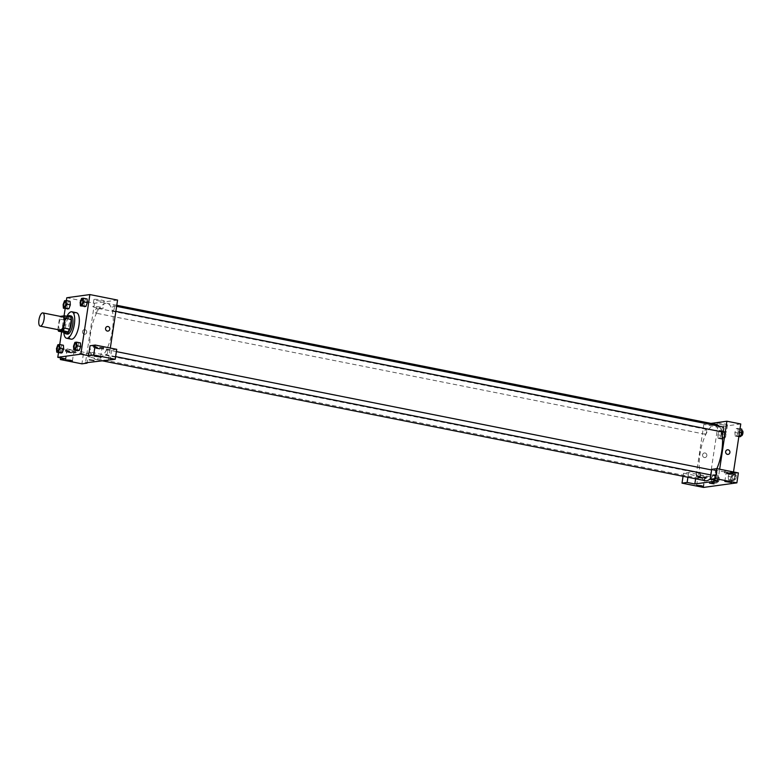 <?xml version="1.0" encoding="UTF-8"?>
<svg xmlns="http://www.w3.org/2000/svg" width="782" height="782" viewBox="0 0 782 782"><rect width="100%" height="100%" fill="white"/><g stroke="black" fill="none" stroke-linecap="round" stroke-linejoin="round"><path stroke-width="0.59" stroke-dasharray="3.91 2.93" d="M60.204 330.112A6.745 2.463 101.2 0 1 59.1 323.015A6.745 2.463 101.2 0 1 62.834 316.886M64.671 332.428A9.052 3.314 101.2 0 1 64.056 329.975L65.532 320.258L59.373 319.036A9.052 3.314 101.2 0 1 60.673 316.456M59.373 319.036L57.907 328.753A9.052 3.314 101.2 0 0 58.044 329.681M65.532 320.258A9.052 3.314 101.2 0 1 66.92 317.531L60.771 316.309M70.683 317.013L66.92 317.531M67.672 316.417A9.267 3.392 -78.8 0 0 64.349 324.061A9.267 3.392 -78.8 0 0 64.505 332.389M67.408 334.119A9.267 3.392 101.2 0 1 65.893 324.364A9.267 3.392 101.2 0 1 71.025 315.938M64.056 329.975L57.907 328.753M63.772 332.252A13.48 4.927 101.2 0 1 66.949 316.27M71.201 339.173A13.48 4.927 101.2 0 1 68.992 324.98A13.48 4.927 101.2 0 1 76.46 312.722M80.683 346.524L80.409 342.917L78.747 343.151L77.35 346.983L77.623 350.59L77.35 346.983L73.508 346.221M87.33 302.566L87.056 298.959L85.394 299.183L83.997 303.015L84.27 306.632L83.997 303.025L80.155 302.263M61.729 345.488L60.331 349.319L60.605 352.936L60.331 349.329L61.729 345.488L63.391 345.253L57.878 344.715M63.665 348.87L62.267 352.702M66.372 300.562L65.17 308.558M64.065 315.85L61.641 331.822M59.725 344.53L58.513 352.516M70.312 304.902L70.038 301.295L68.376 301.52L66.978 305.361L67.252 308.968L66.978 305.361L63.137 304.599M84.955 329.691A2.317 2.141 82.2 0 0 82.491 332.252A2.317 2.141 82.2 0 0 86.753 332.027A2.317 2.141 82.2 0 0 84.955 329.691A2.317 2.141 -97.8 0 1 84.925 334.256A2.317 2.141 -97.8 0 1 82.491 332.252A2.317 2.141 -97.8 0 1 84.955 329.691M66.988 348.919L88.532 353.2L83.4 353.904L61.856 349.622L66.988 348.919L65.483 358.85M117.574 300.073L94.495 303.24L66.802 297.737M94.495 303.24L85.482 362.828M65.962 349.574A5.054 0.587 -171.4 0 0 65.58 349.74A5.054 0.587 -171.4 0 0 70.488 351.079A5.054 0.587 -171.4 0 0 75.58 351.255A5.054 0.587 -171.4 0 0 71.602 350.062A5.054 0.587 -171.4 0 0 65.962 349.574M65.708 351.235A5.054 0.587 8.6 0 1 71.348 351.724A5.054 0.587 8.6 0 1 75.326 352.907A5.054 0.587 8.6 0 1 70.243 352.731A5.054 0.587 8.6 0 1 65.326 351.392A5.054 0.587 8.6 0 1 65.708 351.235M69.041 352.33L73.664 352.653L66.998 351.646L69.041 352.33M61.856 349.622L60.605 357.882M83.4 353.904L81.895 363.835M88.532 353.2L87.105 362.604M97.115 300.552A5.249 0.616 -171.4 0 0 104.299 301.06A5.249 0.616 -171.4 0 0 99.206 299.672A5.249 0.616 -171.4 0 0 93.918 299.496A5.249 0.616 -171.4 0 0 97.115 300.552M96.049 307.629A5.249 0.616 8.6 0 1 92.853 306.564A5.249 0.616 8.6 0 1 98.131 306.749A5.249 0.616 8.6 0 1 103.234 308.137A5.249 0.616 8.6 0 1 96.049 307.629M116.723 349.329L111.601 350.033L90.057 345.752M108.561 359.661L110.311 348.058M107.359 326.505L107.359 326.505A2.317 2.141 82.2 0 0 107.329 331.069A2.317 2.141 82.2 0 0 107.994 331.089L107.994 331.089M94.163 345.703A5.054 0.587 -171.4 0 0 93.772 345.869A5.054 0.587 -171.4 0 0 98.688 347.208A5.054 0.587 -171.4 0 0 103.771 347.384A5.054 0.587 -171.4 0 0 99.803 346.191A5.054 0.587 -171.4 0 0 94.163 345.703M93.908 347.364A5.054 0.587 8.6 0 1 99.549 347.843A5.054 0.587 8.6 0 1 103.527 349.036A5.054 0.587 8.6 0 1 98.434 348.86A5.054 0.587 8.6 0 1 93.527 347.521A5.054 0.587 8.6 0 1 93.908 347.364M97.242 348.459L101.856 348.782L95.189 347.775L97.242 348.459M111.601 350.033L110.096 359.964M93.928 360.522L89.344 359.828M90.653 354.471A2.532 0.929 101.2 0 1 89.197 357.081A2.532 0.929 101.2 0 1 88.786 354.422A2.532 0.929 101.2 0 1 90.184 352.125A2.532 0.929 101.2 0 1 90.653 354.471M107.672 352.135A2.532 0.929 101.2 0 1 106.225 354.745A2.532 0.929 101.2 0 1 105.805 352.086A2.532 0.929 101.2 0 1 107.212 349.779A2.532 0.929 101.2 0 1 107.672 352.135M97.3 310.503A2.532 0.929 101.2 0 1 95.854 313.123A2.532 0.929 101.2 0 1 95.433 310.454A2.532 0.929 101.2 0 1 96.831 308.157A2.532 0.929 101.2 0 1 97.3 310.503M114.328 308.167A2.532 0.929 101.2 0 1 112.872 310.777A2.532 0.929 101.2 0 1 112.461 308.118A2.532 0.929 101.2 0 1 113.859 305.821A2.532 0.929 101.2 0 1 114.328 308.167M112.422 329.955A28.651 10.479 101.2 0 1 95.942 359.554A28.651 10.479 101.2 0 1 91.25 329.408A28.651 10.479 101.2 0 1 107.114 303.348A28.651 10.479 101.2 0 1 112.422 329.955M716.879 468.653A28.651 10.479 101.2 0 1 710.271 478.819M705.286 480.705A28.651 10.479 101.2 0 1 700.594 450.559A28.651 10.479 101.2 0 1 716.459 424.499M719.078 426.151A28.651 10.479 101.2 0 1 721.62 431.811M723.194 426.972A2.532 0.929 -78.8 0 0 721.747 429.582A2.532 0.929 -78.8 0 0 722.216 431.928M699.998 475.612A2.532 0.929 101.2 0 1 698.541 478.232A2.532 0.929 101.2 0 1 698.131 475.564A2.532 0.929 101.2 0 1 699.528 473.266A2.532 0.929 101.2 0 1 699.998 475.612M717.016 473.276A2.532 0.929 101.2 0 1 715.559 475.896A2.532 0.929 101.2 0 1 715.149 473.227A2.532 0.929 101.2 0 1 716.547 470.93A2.532 0.929 101.2 0 1 717.016 473.276M706.645 431.654A2.532 0.929 101.2 0 1 705.188 434.264A2.532 0.929 101.2 0 1 704.778 431.605A2.532 0.929 101.2 0 1 706.175 429.308A2.532 0.929 101.2 0 1 706.645 431.654M717.896 480.813L719.655 469.2M710.985 423.404L703.839 424.391L695.618 478.78M714.044 483.814L709.46 483.12M702.49 477.411L697.876 477.079L699.929 477.763L704.543 478.085L702.49 477.411M696.596 476.668A5.054 0.587 8.6 0 1 702.236 477.147A5.054 0.587 8.6 0 1 706.214 478.34A5.054 0.587 8.6 0 1 701.122 478.164A5.054 0.587 8.6 0 1 696.215 476.825A5.054 0.587 8.6 0 1 696.596 476.668M696.84 475.006A5.054 0.587 -171.4 0 0 696.459 475.173A5.054 0.587 -171.4 0 0 701.376 476.512A5.054 0.587 -171.4 0 0 706.459 476.688A5.054 0.587 -171.4 0 0 702.48 475.495A5.054 0.587 -171.4 0 0 696.84 475.006M730.691 473.53L726.077 473.208L732.744 474.215L730.691 473.53M724.787 472.787A5.054 0.587 8.6 0 1 730.427 473.276A5.054 0.587 8.6 0 1 734.406 474.469A5.054 0.587 8.6 0 1 729.323 474.293A5.054 0.587 8.6 0 1 724.406 472.954A5.054 0.587 8.6 0 1 724.787 472.787M725.041 471.135A5.054 0.587 -171.4 0 0 724.66 471.302A5.054 0.587 -171.4 0 0 729.567 472.641A5.054 0.587 -171.4 0 0 734.66 472.807A5.054 0.587 -171.4 0 0 730.681 471.624A5.054 0.587 -171.4 0 0 725.041 471.135M738.374 472.924L733.252 473.628L711.708 469.347M710.183 476.795L688.639 472.514L683.507 473.218L705.051 477.499L710.183 476.795L717.69 427.138L703.839 424.391M683.507 473.218L683.048 476.287M705.051 477.499L703.546 487.43M688.639 472.514L687.916 477.255M714.553 478.271L714.279 474.664L712.617 474.889L711.219 478.731L711.493 482.338L713.155 482.113L714.553 478.271L714.279 474.664L712.617 474.889L711.219 478.731L711.483 482.338L713.155 482.113L714.553 478.271L718.394 479.034L718.13 475.427L716.459 475.661L715.061 479.493L715.334 483.11L716.996 482.875L718.394 479.034M721.718 435.535L721.982 439.142L723.643 438.917L725.041 435.075L724.777 431.469L723.106 431.693L721.718 435.535L717.866 434.772L718.14 438.379L719.802 438.145L721.199 434.313L720.926 430.706L719.264 430.931L717.866 434.763M741.795 429.132L740.134 429.357L738.736 433.199L734.885 432.426L735.158 436.043L736.82 435.809L738.218 431.977L737.944 428.36L736.282 428.595L734.885 432.426L735.158 436.033M738.824 436.767L735.158 436.043L736.82 435.809L738.218 431.977L737.944 428.37M731.571 475.935L731.297 472.328L729.635 472.553L728.238 476.394L728.511 480.001L730.173 479.777L731.571 475.935L731.297 472.328L729.635 472.553L728.238 476.394L728.511 480.001L730.173 479.777L731.571 475.935L735.412 476.697L735.148 473.09L733.487 473.315L732.089 477.157L732.353 480.764L734.024 480.539L735.412 476.697M740.759 423.971L717.69 427.138M733.252 473.628L733.506 471.957M720.3 424.46A5.249 0.616 -171.4 0 0 727.485 424.968A5.249 0.616 -171.4 0 0 722.392 423.58A5.249 0.616 -171.4 0 0 717.114 423.394A5.249 0.616 -171.4 0 0 720.3 424.46M719.235 431.527A5.249 0.616 8.6 0 1 716.038 430.471A5.249 0.616 8.6 0 1 721.327 430.647A5.249 0.616 8.6 0 1 726.419 432.035A5.249 0.616 8.6 0 1 719.235 431.527M727.475 449.787L727.475 449.787A2.317 2.141 82.2 0 0 727.446 454.362A2.317 2.141 82.2 0 0 728.101 454.381L728.101 454.381M705.061 452.974A2.317 2.141 82.2 0 0 702.598 455.544A2.317 2.141 82.2 0 0 706.86 455.32A2.317 2.141 82.2 0 0 705.061 452.974A2.317 2.141 -97.8 0 1 705.032 457.548A2.317 2.141 -97.8 0 1 702.598 455.544A2.317 2.141 -97.8 0 1 705.061 452.974M738.736 433.199L739 436.806M741.365 432.837A2.532 0.929 101.2 0 1 739.909 435.447A2.532 0.929 101.2 0 1 739.489 432.788A2.532 0.929 101.2 0 1 740.896 430.491A2.532 0.929 101.2 0 1 741.365 432.837M738.902 436.229L736.82 435.809M739.508 432.231L738.218 431.977M740.036 428.78L736.282 428.595L734.885 432.426M740.134 429.357L736.282 428.595M741.444 435.75A2.532 0.929 101.2 0 1 741.033 433.091A2.532 0.929 101.2 0 1 742.431 430.794M724.337 435.173A2.532 0.929 101.2 0 1 722.891 437.783A2.532 0.929 101.2 0 1 722.47 435.124A2.532 0.929 101.2 0 1 723.868 432.827A2.532 0.929 101.2 0 1 724.337 435.173M717.866 434.772L718.14 438.379L719.802 438.145L721.199 434.313L720.926 430.696L719.264 430.931L717.866 434.772M721.982 439.142L718.14 438.379M723.643 438.917L719.802 438.145M725.041 435.075L721.199 434.313M724.777 431.469L720.926 430.696M723.106 431.693L719.264 430.931M725.882 435.476A2.532 0.929 101.2 0 1 724.425 438.086A2.532 0.929 101.2 0 1 724.015 435.427A2.532 0.929 101.2 0 1 725.413 433.13A2.532 0.929 101.2 0 1 725.882 435.476M734.709 476.795A2.532 0.929 101.2 0 1 733.262 479.405A2.532 0.929 101.2 0 1 732.842 476.746A2.532 0.929 101.2 0 1 734.249 474.449A2.532 0.929 101.2 0 1 734.709 476.795M732.089 477.157L728.238 476.394M732.353 480.764L728.511 480.001M734.024 480.539L730.173 479.777M735.148 473.09L731.297 472.328M733.487 473.315L729.635 472.553M736.253 477.108A2.532 0.929 101.2 0 1 734.797 479.718A2.532 0.929 101.2 0 1 734.386 477.059A2.532 0.929 101.2 0 1 735.784 474.752A2.532 0.929 101.2 0 1 736.253 477.108M717.69 479.131A2.532 0.929 101.2 0 1 716.234 481.751A2.532 0.929 101.2 0 1 715.823 479.083A2.532 0.929 101.2 0 1 717.221 476.785A2.532 0.929 101.2 0 1 717.69 479.131M715.061 479.493L711.219 478.731M715.334 483.11L711.483 482.338M716.996 482.875L713.155 482.113M718.13 475.427L714.279 474.664M716.459 475.661L712.617 474.889M719.235 479.444A2.532 0.929 101.2 0 1 717.778 482.054A2.532 0.929 101.2 0 1 717.358 479.395A2.532 0.929 101.2 0 1 718.766 477.088A2.532 0.929 101.2 0 1 719.235 479.444M81.318 304.511A2.532 0.929 101.2 0 1 80.917 301.852A2.532 0.929 101.2 0 1 82.306 299.545M87.066 298.959L81.553 298.421M85.394 299.183L83.997 303.025M64.3 306.847A2.532 0.929 101.2 0 1 63.889 304.188A2.532 0.929 101.2 0 1 65.287 301.881M70.038 301.295L64.525 300.757M68.376 301.52L66.978 305.361M74.671 348.469A2.532 0.929 101.2 0 1 74.261 345.81A2.532 0.929 101.2 0 1 75.659 343.513M80.409 342.917L74.906 342.379M78.747 343.151L77.35 346.983M57.653 350.805A2.532 0.929 101.2 0 1 57.242 348.146A2.532 0.929 101.2 0 1 58.64 345.849M60.331 349.319L56.48 348.557M65.58 349.74L65.326 351.392M75.58 351.255L75.326 352.907M72.403 360.932L73.664 352.653M65.747 359.925L66.998 351.646M93.918 299.496L92.853 306.564M104.299 301.06L103.234 308.137M93.772 345.869L93.527 347.521M103.771 347.384L103.527 349.036M100.604 357.061L101.856 348.782M93.938 356.054L95.189 347.775M116.782 305.273L107.114 303.348M101.406 360.639L95.942 359.554M112.872 310.777L115.863 311.373M113.859 305.821L116.616 306.368M699.528 473.266L90.184 352.125M698.541 478.232L89.197 357.081M716.547 470.93L711.62 469.953M116.381 351.607L107.212 349.779M715.559 475.896L710.858 474.957M115.628 356.612L106.225 354.745M706.175 429.308L96.831 308.157M705.188 434.264L95.854 313.123M703.292 486.365L704.543 478.085M696.625 485.358L697.876 477.079M696.459 475.173L696.215 476.825M706.459 476.688L706.214 478.34M731.493 482.494L732.744 474.215M724.826 481.477L726.077 473.208M724.66 471.302L724.406 472.954M734.66 472.807L734.406 474.469M717.114 423.394L716.038 430.471M727.485 424.968L726.419 432.035M741.913 430.687L740.896 430.491M741.004 435.662L739.909 435.447M725.413 433.13L723.868 432.827M724.425 438.086L722.891 437.783M735.784 474.752L734.249 474.449M734.797 479.718L733.262 479.405M718.766 477.088L717.221 476.785M717.778 482.054L716.234 481.751"/><path stroke-width="1.17" d="M44.085 319.164A6.745 2.463 101.2 0 1 40.205 326.133A6.745 2.463 101.2 0 1 39.1 319.036A6.745 2.463 101.2 0 1 42.834 312.908A6.745 2.463 101.2 0 1 44.085 319.164M42.834 312.908L62.834 316.886A6.745 2.463 101.2 0 1 64.085 323.142A6.745 2.463 101.2 0 1 60.204 330.112L40.205 326.133M69.823 329.183A9.052 3.314 101.2 0 1 68.435 331.91L64.671 332.428L58.513 331.206L62.277 330.688A9.052 3.314 101.2 0 0 63.674 327.961L69.823 329.183L71.299 319.467A9.052 3.314 101.2 0 0 70.683 317.013L64.525 315.791L60.771 316.309A9.052 3.314 101.2 0 0 60.673 316.456M58.513 331.206A9.052 3.314 101.2 0 1 58.044 329.681M63.674 327.961L65.141 318.245A9.052 3.314 101.2 0 0 64.525 315.791M68.435 331.91L62.277 330.688M71.299 319.467L65.141 318.245M64.505 332.389A9.267 3.392 -78.8 0 0 65.864 333.816A9.267 3.392 -78.8 0 0 66.304 333.826A9.267 3.392 -78.8 0 0 71.103 324.813A9.267 3.392 -78.8 0 0 69.481 315.625A9.267 3.392 -78.8 0 0 67.672 316.417M69.481 315.625L71.025 315.938A9.267 3.392 101.2 0 1 72.736 324.54A9.267 3.392 101.2 0 1 67.839 334.129A9.267 3.392 101.2 0 1 67.408 334.119L65.864 333.816M66.949 316.27A13.48 4.927 101.2 0 1 71.846 311.803A13.48 4.927 101.2 0 1 74.339 324.325A13.48 4.927 101.2 0 1 66.587 338.254A13.48 4.927 101.2 0 1 63.772 332.252M71.846 311.803L76.46 312.722A13.48 4.927 101.2 0 1 78.962 325.244A13.48 4.927 101.2 0 1 71.201 339.173L66.587 338.254M73.772 349.828L79.285 350.365L80.683 346.534L76.831 345.761L76.568 342.154L74.906 342.379L73.508 346.221L73.772 349.828L75.443 349.603L76.831 345.761M80.419 305.87L85.932 306.407L87.33 302.566L83.488 301.803L83.215 298.186L81.553 298.421L80.155 302.263L80.419 305.87L82.09 305.635L83.488 301.803M58.415 351.939L62.267 352.702L60.605 352.936L62.267 352.702L63.665 348.87L63.391 345.253L63.665 348.86L59.813 348.098L59.549 344.491L57.878 344.715L56.48 348.557L56.754 352.164L58.415 351.939L59.813 348.098M58.513 352.516L57.79 357.325L80.859 354.158L89.871 294.57L66.802 297.737L66.372 300.562M65.17 308.558L64.065 315.85M61.641 331.822L59.725 344.53M63.401 308.206L68.914 308.743L70.312 304.902L66.46 304.139L66.196 300.532L64.525 300.757L63.137 304.599L63.401 308.206L65.072 307.981L66.46 304.139M60.605 357.882L60.361 359.554L65.483 358.85L57.79 357.325M70.36 360.248L65.747 359.925L72.403 360.932L70.36 360.248M87.105 362.604L87.027 363.131L81.895 363.835L60.361 359.554M80.859 354.158L88.552 355.683L90.057 345.752L95.179 345.048L116.723 349.329L115.228 359.261L85.482 362.828L87.027 363.131M110.311 348.058L117.574 300.073L89.871 294.57M107.329 331.069A2.317 2.141 -97.8 0 1 107.359 326.505A2.317 2.141 -97.8 0 1 109.803 328.508A2.317 2.141 -97.8 0 1 107.329 331.069M107.994 331.089A2.317 2.141 82.2 0 0 109.803 328.508A2.317 2.141 82.2 0 0 107.359 326.505M98.552 356.377L93.938 356.054L100.604 357.061L98.552 356.377M88.552 355.683L93.684 354.979L115.228 359.261M95.179 345.048L93.684 354.979M89.344 359.828L93.928 360.522M721.62 431.811A28.651 10.479 101.2 0 1 721.766 451.106A28.651 10.479 101.2 0 1 716.879 468.653M710.271 478.819A28.651 10.479 101.2 0 1 705.286 480.705L101.406 360.639M116.782 305.273L716.459 424.499A28.651 10.479 101.2 0 1 719.078 426.151M115.863 311.373L722.216 431.928A2.532 0.929 -78.8 0 0 723.663 429.318A2.532 0.929 -78.8 0 0 723.194 426.972L116.616 306.368M717.896 480.813L694.827 483.98L687.134 482.445L682.012 483.149L703.546 487.43L736.879 482.856L715.334 478.574L710.203 479.278L717.896 480.813M719.655 469.2L726.908 421.224L710.985 423.404M695.618 478.78L694.827 483.98M712.627 483.344L709.46 483.12L712.627 483.344M701.239 485.681L703.292 486.365L696.625 485.358L701.239 485.681M729.44 481.81L731.493 482.494L724.826 481.477L729.44 481.81M709.46 483.12L714.044 483.814M710.203 479.278L711.708 469.347L716.83 468.643L738.374 472.924L736.879 482.856M716.83 468.643L715.334 478.574M683.048 476.287L682.012 483.149M687.916 477.255L687.134 482.445M733.506 471.957L740.759 423.971L726.908 421.224M727.446 454.362A2.317 2.141 -97.8 0 1 727.475 449.787A2.317 2.141 -97.8 0 1 729.909 451.791A2.317 2.141 -97.8 0 1 727.446 454.362M728.101 454.381A2.317 2.141 82.2 0 0 729.909 451.791A2.317 2.141 82.2 0 0 727.475 449.787M738.824 436.767L740.671 436.581L742.069 432.739L741.795 429.132L740.036 428.78M740.671 436.581L738.902 436.229M742.069 432.739L739.508 432.231M741.913 430.687L742.431 430.794A2.532 0.929 101.2 0 1 742.9 433.14A2.532 0.929 101.2 0 1 741.444 435.75L741.004 435.662M82.784 301.901A2.532 0.929 101.2 0 1 81.328 304.511A2.532 0.929 101.2 0 1 81.318 304.511A2.532 0.929 101.2 0 1 80.898 301.842A2.532 0.929 101.2 0 1 82.296 299.545A2.532 0.929 101.2 0 1 82.315 299.545A2.532 0.929 101.2 0 1 82.784 301.901M84.27 306.632L85.932 306.407L82.09 305.635M85.932 306.407L87.33 302.566L87.066 298.959L83.215 298.186M82.315 299.545L82.296 299.545A2.532 0.929 101.2 0 1 82.765 301.891A2.532 0.929 101.2 0 1 81.318 304.511L81.318 304.511M65.287 301.891L65.277 301.881A2.532 0.929 101.2 0 1 65.747 304.227A2.532 0.929 101.2 0 1 64.31 306.847A2.532 0.929 101.2 0 1 64.3 306.847L64.29 306.847A2.532 0.929 101.2 0 1 63.88 304.188A2.532 0.929 101.2 0 1 65.277 301.881A2.532 0.929 101.2 0 1 65.287 301.891A2.532 0.929 101.2 0 1 65.756 304.237A2.532 0.929 101.2 0 1 64.29 306.847M67.252 308.968L68.914 308.743L65.072 307.981M68.914 308.743L70.312 304.902L70.038 301.295L66.196 300.532M76.128 345.859A2.532 0.929 101.2 0 1 74.681 348.469A2.532 0.929 101.2 0 1 74.671 348.469A2.532 0.929 101.2 0 1 74.251 345.81A2.532 0.929 101.2 0 1 75.649 343.513A2.532 0.929 101.2 0 1 75.668 343.513A2.532 0.929 101.2 0 1 76.128 345.859M77.623 350.6L79.285 350.365L75.443 349.603M79.285 350.365L80.683 346.524L80.409 342.917L76.568 342.154M75.668 343.513L75.649 343.513A2.532 0.929 101.2 0 1 76.118 345.859A2.532 0.929 101.2 0 1 74.661 348.469L74.661 348.469M58.64 345.849L58.63 345.849A2.532 0.929 101.2 0 1 59.1 348.195A2.532 0.929 101.2 0 1 57.653 350.805L57.643 350.805A2.532 0.929 101.2 0 1 57.233 348.146A2.532 0.929 101.2 0 1 58.63 345.849L58.64 345.849A2.532 0.929 101.2 0 1 59.109 348.195A2.532 0.929 101.2 0 1 57.643 350.805M60.605 352.936L56.754 352.164M63.391 345.253L59.549 344.491M711.62 469.953L116.381 351.607M710.858 474.957L115.628 356.612"/></g></svg>
